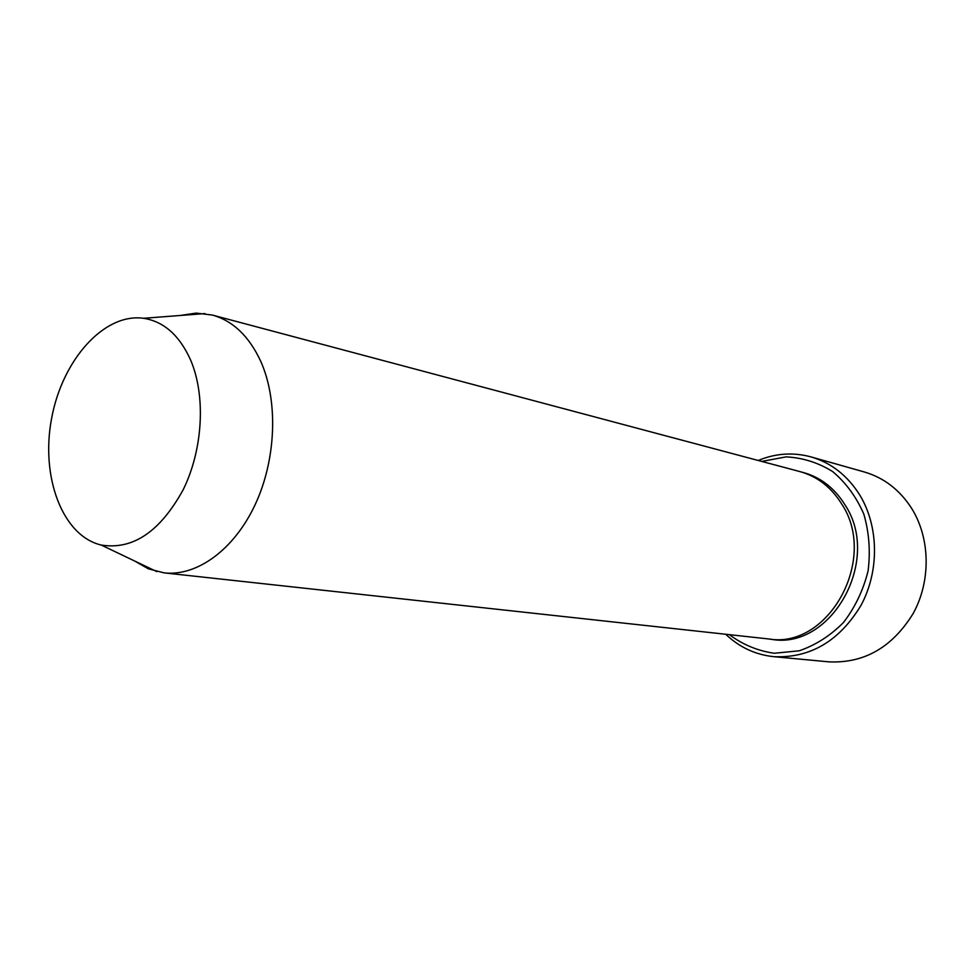 <?xml version="1.0" encoding="UTF-8"?>
<svg xmlns="http://www.w3.org/2000/svg" width="975" height="975" viewBox="0 0 975 975"><rect width="100%" height="100%" fill="white"/><g stroke="black" fill="none" stroke-linecap="round" stroke-linejoin="round"><path stroke-width="1.46" d="M729.373 634.664C742.852 644.707 757.819 650.91 774.308 653.262L799.195 650.8C815.661 645.145 830.456 635.676 843.594 622.367C855.16 607.218 863.326 590.07 868.079 570.923C870.553 551.35 869.127 532.411 863.813 514.105C856.367 496.97 845.983 482.783 832.674 471.571C818.159 462.589 802.608 457.689 786.021 456.885L761.731 461.419M190.613 360.043C205.944 395.777 203.007 449.524 183.19 489.706C160.132 531.692 132.819 550.132 101.242 545.049C62.315 535.909 40.438 476.702 51.602 418.446C62.217 360.08 103.984 312.756 143.593 318.289C163.849 321.482 179.522 335.4 190.613 360.043M180.229 315.486L196.182 313.097L212.306 315.047C232.891 320.799 249.003 336.156 260.654 361.128C278.35 400.445 276.352 459.079 255.292 504.355C234.232 549.681 196.999 576.591 164.153 572.873L148.419 568.864L134.392 560.881M212.306 315.047L799.902 471.583C817.367 476.446 831.322 487.281 841.754 504.075C878.512 559.321 828.348 649.374 768.641 638.954L164.153 572.873M725.741 634.274C739.355 647.254 755.357 654.713 773.736 656.675C810.152 658.32 839.219 641.245 860.949 605.463C879.487 571.228 878.877 526.403 859.804 495.093C847.555 475.581 831.309 462.845 811.042 456.909C793.199 452.095 775.576 453.29 758.197 460.48M811.042 456.909L864.374 471.985C884.033 477.75 899.828 489.938 911.747 508.548C930.308 538.395 931.052 580.942 913.234 613.397C892.344 647.327 864.24 663.475 828.908 661.854L773.736 656.675M801.56 472.058C819.731 476.604 834.21 487.549 845.02 504.879C882.229 560.686 830.395 651.312 770.36 639.125M101.242 545.049L156.78 571.582M143.593 318.289L204.957 313.584"/></g></svg>
